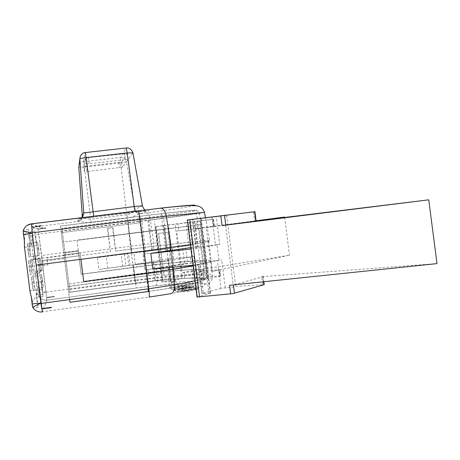 <?xml version="1.0" encoding="UTF-8"?>
<svg xmlns="http://www.w3.org/2000/svg" width="460" height="460" viewBox="0 0 460 460"><rect width="100%" height="100%" fill="white"/><g stroke="black" fill="none" stroke-linecap="round" stroke-linejoin="round"><path stroke-width="0.34" stroke-dasharray="2.3 1.72" d="M80.046 252.833L83.599 281.336L80.08 252.873L64.026 254.892L60.467 226.044L161.218 213.67C182.309 211.278 193.953 210.145 196.144 210.266C199.059 210.479 176.962 213.762 147.459 217.626L61.979 228.315L65.01 252.344L78.269 250.608L78.919 255.846L42.222 260.59L41.59 255.559L42.843 265.633L42.222 260.59M78.292 250.637L76.987 240.12L108.652 236.112L107.686 228.258L112.936 227.602L113.896 235.451L201.434 224.497L78.453 240.149L141.254 232.202L145.619 269.859L144.975 269.922L143.002 254.253L143.646 254.184M80.08 252.873L64.026 254.892M42.458 264.236L80.879 259.244L42.464 264.23L43.229 270.336L37.053 271.147L36.277 265.035L42.458 264.236L42.136 261.522L64.463 258.629L64.101 255.541L69.615 299.575M64.003 254.943L64.043 255.237L35.529 258.911L36.277 265.035M65.01 252.344L78.269 250.608M65.021 252.304L41.59 255.559M78.907 255.817L81.196 274.143L78.896 255.8L110.4 251.752L107.473 228.327L112.694 227.671L115.563 251.062L154.18 246.186C187.444 242.196 212.865 239.74 209.656 241.04C208.288 241.609 201.877 242.788 190.423 244.576M194.695 205.528C189.543 206.862 173.535 209.329 146.688 212.922L140.559 213.727C139.823 213.647 131.088 217.948 127.224 218.057L91.12 222.525C88.262 223.382 78.988 221.271 78.125 221.473L37.726 226.458L42.303 260.532L110.354 251.735M110.4 251.752L108.652 236.112M113.896 235.451L115.615 251.079L153.502 246.284C186.507 242.322 211.807 239.873 208.759 241.143C206.5 242.035 193.637 244.168 170.177 247.543L80.92 259.313M139.765 222.881L61.261 232.656L139.765 222.881L138.943 216.332L141.266 232.202M182.631 248.503L184.546 263.672L187.68 263.361L185.759 248.158L158.389 252.097L156.084 230.316L155.658 230.374L154.485 221.064M61.979 228.315L68.919 283.918L134.717 275.114L133.434 264.902L168.251 260.86L166.75 248.946L131.957 253.115L127.811 220.139L129.26 233.507L201.44 224.497L141.254 232.202M184.546 263.672L160.344 267.622L161.126 273.832L67.994 286.626L61.261 232.656M134.717 275.114L154.393 272.722C183.994 269.474 206.379 268.352 203.786 270.687C201.814 272.326 190.348 274.936 169.389 278.524L68.753 292.405L147.096 281.813L147.988 288.886M60.467 226.044L61.295 232.685M133.434 264.902L98.854 269.462L97.37 257.606L131.957 253.115M82.604 215.803C82.553 218.92 81.063 220.806 78.125 221.473L77.573 221.461L78.47 219.322L93.938 217.062L148.948 210.651L140.559 213.727C137.54 213.808 135.625 212.359 134.814 209.375C134.74 209.058 129.593 215.015 126.914 214.739L90.746 219.196C89.016 220.236 83.093 215.579 82.604 215.803L82.282 215.786M68.919 283.918L153.835 272.826C183.31 269.583 205.654 268.45 203.078 270.767C201.1 272.4 189.606 275.011 168.596 278.593L147.096 281.813M147.183 281.859L146.435 275.925L161.126 273.832M146.435 275.925L67.999 286.448L68.753 292.462M40.118 265.144L39.042 258.71L39.64 265.552L40.721 271.986L40.118 265.144M37.473 249.078L36.346 242.391L38.071 255.915L37.473 249.078M38.922 266.162L37.783 259.48L39.537 273.292L38.922 266.162M41.596 282.221L40.509 275.787L41.13 282.911L42.216 289.346L41.596 282.221M42.671 280.606L41.636 274.413L42.239 281.25L43.274 287.442L42.671 280.606M41.227 264.201L40.198 258.002L41.82 270.779L41.227 264.201M38.703 248.728L37.628 242.293L39.284 255.306L38.703 248.728M31.366 266.282L30.21 259.848L30.745 266.708L31.901 273.142L31.366 266.282M28.537 250.211L27.33 243.524L27.864 250.378L29.072 257.071L28.537 250.211M29.808 267.352L28.589 260.665L29.135 267.806L30.354 274.493L29.808 267.352M32.666 283.406L31.504 276.977L32.056 284.119L33.218 290.547L32.666 283.406M34.08 281.744L32.976 275.551L33.517 282.405L34.627 288.604L34.08 281.744M32.804 265.299L31.705 259.095L32.234 265.69L33.333 271.889L32.804 265.299M30.113 249.82L28.968 243.386L29.486 249.975L30.636 256.415L30.113 249.82M187.68 263.361L145.619 269.859M148.712 275.799L147.924 269.531L144.975 269.922M147.924 269.531L160.344 267.622M143.002 254.253L158.389 252.097M185.759 248.158L144.009 254.138M23.167 230.931L23.713 229.885L23.54 231.685L30.389 232.909L30.205 235.399L31.878 246.221L32.286 238.786L30.895 232.392C31.981 229.057 34.276 227.085 37.777 226.481L46.937 300.046L42.469 311.788L149.017 297.103M30.389 232.909L30.998 231.466L30.895 232.392M35.523 238.274L34.885 230.983L36.121 238.309L36.754 245.6L35.523 238.274M23.661 235.175L23.54 231.685M29.043 237.952L28.342 229.31L29.883 237.998L30.578 246.64L29.043 237.952M24.397 246.416L24.788 247.376L24.506 241.948M31.303 296.476L30.09 290.582L30.038 291.847M36.645 299.115L35.892 289.8L37.329 297.89L38.076 307.205L36.645 299.115M32.102 303.261L33.488 307.832L32.7 307.268M38.554 292.893L46.167 291.582L38.824 296.056L38.577 289.34L36.363 282.578L37.467 293.802C38.232 296.194 38.818 297.298 39.215 297.114L38.812 296.073C40.698 299.011 43.401 300.346 46.937 300.046M42.406 288.828L43.079 296.591L41.917 289.696L41.245 281.934L42.406 288.828M46.891 300.161L136.384 287.994L46.886 300.167L42.303 260.532M31.59 223.87L37.777 226.481M155.658 230.374L62.451 242.173L155.871 230.345L157.021 240.609M157.216 242.782L64.032 254.869M190.986 249.021L197.656 248.291L219.742 244.415L216.229 216.717L192.378 219.529L193.993 219.305L197.656 248.291M193.033 265.242L199.715 264.586L203.389 293.612L208.961 293.181L199.525 218.586L193.993 219.305M190.549 247.63L192.475 262.884L152.8 269.163M192.475 262.884L221.714 259.986L217.465 260.573L220.984 288.339L233.444 287.086L235.681 286.476L264.195 284.671M220.984 288.339L202.181 293.382L198.53 264.517L217.465 260.573M198.53 264.517L199.715 264.586M219 260.256L217.034 244.714L190.808 247.601M217.034 244.714L219.742 244.415M254.909 211.698L224.388 215.659L233.444 287.086M224.388 215.659L216.229 216.717M203.389 293.612L202.181 293.382M197.058 297.062L210.214 293.417L208.961 293.181M199.525 218.586L187.318 219.96M226.659 215.395L235.681 286.476M263.476 281.767L262.85 276.828L233.381 284.912M229.603 285.309L233.358 284.717M256.088 220.961L254.604 221.145L256.088 220.972M437 263.609L261.665 276.667L262.683 284.648M262.85 276.828L261.665 276.667M207.696 278.898L193.332 281.048L190.29 256.979L193.907 256.513L173.748 259.929L172.258 248.101L133.843 252.678L166.899 247.652L164.105 225.521L163.415 225.601L164.168 225.503L166.968 247.727L188.836 245.456L185.961 222.686L200.353 220.88L207.696 278.898L220.282 276.08L219.495 269.853L219.909 269.733L219.029 269.721L219.817 275.919L220.696 275.948L220.282 276.08M202.239 279.513L195.782 228.948L199.174 228.539L204.792 272.958L206.235 272.654L200.629 228.344L195.782 228.948M195.845 228.936L194.913 221.576M189.572 222.232L192.447 244.996L172.258 248.101M193.332 281.048L170.574 282.428L171.258 282.239L168.308 258.842L135.303 264.351L133.843 252.678M171.258 282.239L174.777 281.301L161.966 282.06L163.139 281.784L156.187 226.59L154.997 226.734L164.105 225.521M135.303 264.351L173.748 259.929M168.308 258.842L167.624 258.991L168.389 258.968L171.35 282.457M190.29 256.979L168.389 258.968M192.447 244.996L188.836 245.456M166.968 247.727L166.209 247.773L166.899 247.652M185.961 222.686L164.168 225.503M219.495 269.853L211.795 271.492L206.241 227.591L214.009 226.544L213.095 219.328L200.353 220.88M213.095 219.328L212.658 219.397L213.566 226.579L214.009 226.544M213.566 226.579L178.814 230.793L177.945 223.876L212.658 219.397M177.945 223.876L175.047 224.244L181.913 278.645L163.139 281.784M156.187 226.59L175.047 224.244M181.913 278.645L219.817 275.919M203.924 279.398L203.119 273.033L201.434 273.154M203.119 273.033L206.235 272.654M201.371 273.165L204.792 272.958M199.174 228.539L200.629 228.344M178.814 230.793L176.789 231.046L182.028 272.544L219.029 269.721M163.978 275.465L173.132 273.982L167.865 232.202L158.556 233.41L163.978 275.465L158.683 233.398L167.865 232.202M206.241 227.591L256.082 220.892M211.795 271.492L289.489 255.231L182.028 272.544M284.671 217.465L289.489 255.231M256.065 220.76L176.789 231.046M173.132 273.982L163.852 275.477M130.053 265.224L128.788 265.437L127.311 253.667L128.576 253.477L130.053 265.224L168.251 260.86M170.441 260.486L168.946 248.613L166.75 248.946M127.311 253.667L121.193 254.437L122.67 266.196L128.788 265.437M168.946 248.613L128.576 253.477M121.193 254.437L97.37 257.606M122.67 266.196L98.854 269.462M186.95 287.448L190.86 286.637L185.673 286.931L181.757 287.741L186.95 287.448M182.649 285.706L186.438 284.93L181.464 285.223L177.663 285.999L182.649 285.706M131.727 253.069L129.271 233.507L76.987 240.12L81.259 274.338L154.192 264.885C185.208 261.378 208.869 259.848 206.183 261.918L206.172 261.93C204.085 263.39 191.992 265.92 169.895 269.52L83.599 281.336M193.119 265.886C204.021 263.804 210.088 262.286 211.312 261.332L211.324 261.32C214.17 259.101 188.784 260.757 155.796 264.488L133.176 267.266L134.843 280.163L157.188 277.455L155.468 261.889M64.101 255.541L80.132 253.477M64.084 255.582L80.161 253.506M81.196 274.143L133.176 267.266L130.893 249.101M81.259 274.338L78.338 251.131L65.084 252.833L65.4 255.346L47.018 257.709L47.92 264.971L47.018 257.709M78.338 251.131L78.924 255.852L47.3 259.934M78.355 251.154L65.084 252.833M149.069 291.381L169.803 288.167C190.791 284.412 202.262 281.583 204.205 279.691C206.741 277 184.351 277.817 154.865 280.974L69.943 292.18L65.079 252.862M42.843 265.633L47.92 264.971M181.878 288.535L178.054 289.328L183.074 289.052L186.886 288.253L181.878 288.535M183.603 286.091C189.353 285.275 192.613 284.608 193.39 284.09C192.815 283.584 188.537 283.837 180.544 284.855C174.817 285.66 171.545 286.333 170.717 286.856C171.218 287.368 175.513 287.115 183.603 286.091M187.979 287.862C193.901 287.017 197.265 286.321 198.07 285.775C197.484 285.217 193.022 285.47 184.684 286.528C178.785 287.368 175.404 288.063 174.541 288.627C175.059 289.185 179.538 288.932 187.979 287.862M186.105 290.363L182.16 291.197L187.392 290.921L191.325 290.087L186.105 290.363M43.229 270.336L42.136 261.522M69.644 299.569L68.753 292.405M83.697 281.618L80.902 259.285M107.749 268.168L106.271 256.375M68.914 283.958L69.943 292.18M65.4 255.346L65.05 252.546M64.043 255.237L64.463 258.629M113.66 235.474L108.439 236.135M35.529 258.911L37.053 271.147M46.558 297.505L54.372 296.447L46.609 297.367L46.592 297.769L46.609 297.367M54.407 296.309L54.407 296.711L46.598 297.752L54.372 296.447M45.701 228.062L42.987 228.401L45.937 228.217L45.666 227.798M38.14 229.183L31.861 226.694L31.809 227.021L38.14 229.183L45.937 228.217M31.815 227.016L41.176 225.86L41.204 225.538L38.272 226.061L42.953 228.131M38.272 226.061L38.306 226.377L41.498 225.986L41.457 225.67M31.809 227.021L41.498 225.986M38.306 226.377L42.987 228.401M86.491 166.186L83.875 166.255L85.416 158.205L88.441 157.579L127.184 153.49L121.572 161.954L86.491 166.186L87.147 171.488L122.509 167.187L128.225 159.292L85.836 164.117L84.255 171.586L87.147 171.488M60.806 228.999L163.248 216.349L199.301 212.623C202.503 212.704 179.417 216.027 148.706 220.024L62.318 230.851M165.922 251.028L161.218 213.67L163.248 216.349L165.238 229.16M154.393 272.722L153.105 262.482M151.616 250.677L147.459 217.626L148.706 220.024L150.27 230.857M169.389 278.524L167.871 266.472M126.862 214.745L130.824 249.09M146.688 212.922C148.373 213.227 149.615 215.625 150.408 220.116L38.962 234.071M91.12 222.525L84.306 167.118L78.804 167.29M127.224 218.057L120.606 162.966L84.306 167.118L83.501 161.655C81.506 161.954 80.08 163.001 79.224 164.812L79.057 165.243M140.835 213.658C137.753 213.75 135.798 212.307 134.975 209.323L134.814 209.375M138.19 210.743L160.488 208.138M204.505 212.411C201.854 213.175 179.061 216.39 150.408 220.116L154.18 246.186M77.573 221.461L81.322 219.219L82.133 217.471M83.501 161.655L85.083 152.634L126.12 148.017L120.589 157.452L83.772 161.65M120.589 157.452C123.682 157.383 125.643 158.844 126.465 161.828L120.606 162.966L120.301 157.51M134.975 209.323L126.465 161.828L132.94 152.898L142.427 205.821L134.975 209.323M126.396 148.017C129.846 147.947 132.026 149.575 132.94 152.898M142.433 205.821L142.427 205.821C143.342 209.15 145.515 210.761 148.948 210.651M135.361 211.968L134.998 211.169M93.938 217.062L93.731 216.24M78.47 219.322L82.656 216.827L81.322 219.219L82.3 215.797L78.821 167.314L80.31 156.147C81.265 154.135 82.857 152.961 85.083 152.634M23.178 230.891L24.679 227.78L27.18 225.383M30.205 235.399L23.581 234.629M39.06 234.496L31.401 235.393M36.622 283.256L31.907 245.347M32.05 302.829L37.467 293.802M46.931 300.052C43.395 300.363 40.687 299.034 38.812 296.073L38.749 295.918M142.019 222.565L145.952 253.868M196.483 248.308L192.838 219.477M211.98 217.246L215.493 244.984M225.227 287.718L221.714 259.986M200.727 218.408L210.214 293.417M197.524 296.872L187.801 219.909M253.425 211.899L254.604 221.145M193.907 256.513L196.943 280.583M167.768 225.072L174.886 281.52M174.777 281.301L167.693 225.089M197.518 228.735L196.587 221.358M184.811 278.294L184.058 272.326M155.716 226.636L162.702 282.089M124.459 254.035L125.936 265.799M164.818 229.212L167.549 250.913M135.757 283.251L69.943 292.146L135.757 283.251L135.24 280.64L155.618 278.168C186.386 274.844 209.881 273.873 207.264 276.569C205.269 278.455 193.327 281.33 171.425 285.206L148.292 288.748L145.981 269.813M169.504 266.415L171.425 285.206C171.511 287 171.074 287.989 170.119 288.161C196.748 283.308 208.023 280.1 203.952 278.541C199.249 277.265 179.532 278.323 155.037 280.922L155.618 278.168L153.858 262.269M46.172 292.1L134.843 280.163L136.384 287.994L155.486 285.695C156.969 284.746 157.538 281.997 157.188 277.455C189.945 273.907 215.159 272.832 212.388 275.707C211.249 276.92 205.459 278.662 195.017 280.928M69.627 289.478L135.24 280.64L133.204 264.81M170.119 288.161L149.074 291.427M148.304 288.845L69.598 299.477M155.457 285.7C179.797 283.17 199.387 282.25 204.062 283.688C208.104 285.43 196.914 288.776 170.505 293.727M183.827 289.374C196.656 287.644 193.47 286.482 181.148 288.219C169.395 290.329 170.286 290.714 183.827 289.374M183.845 288.104C189.56 287.287 192.803 286.614 193.574 286.091C192.999 285.568 188.744 285.809 180.803 286.821C175.111 287.627 171.856 288.299 171.034 288.834C171.54 289.369 175.812 289.121 183.845 288.104M188.232 289.955C179.843 291.013 175.392 291.255 174.875 290.68C175.731 290.111 179.089 289.403 184.949 288.57C193.234 287.517 197.673 287.276 198.26 287.851L195.989 288.615M174.541 288.627L174.875 290.68C176.467 293.52 176.778 290.559 185.317 290.024C198.087 288.219 201.514 289.466 188.203 291.272C174.127 292.652 173.161 292.232 185.322 290.024L192.981 289.214M149.914 230.903L152.381 250.505M134.78 275.149L135.798 283.279M153.835 272.826L154.865 280.974M168.596 278.593L169.803 288.167M153.502 246.284L153.996 250.188M172.534 266.254L172.661 267.226M42.009 308.769L51.359 307.487M45.845 227.89L38.03 228.856M41.204 225.538L31.861 226.694M41.199 225.837L31.838 226.987M38.111 229.137L45.914 228.171M83.875 166.255L84.255 171.586M85.416 158.205L85.836 164.117M89.188 163.449L88.441 157.579M124.453 153.519L125.212 159.35M127.184 153.49L128.225 159.292M121.572 161.954L122.509 167.187M118.778 162.501L119.422 167.773M203.786 270.687L196.144 210.266M60.467 226.061L161.443 213.664L189.014 210.795L195.391 210.542C196.822 210.369 198.128 211.065 199.301 212.623L201.434 224.497M205.442 217.62L209.656 241.04M81.92 217.689L80.718 218.672L143.888 210.939L146.01 210.571L145.17 209.938M39.042 258.71L30.21 259.848M40.721 271.986L31.901 273.142M36.346 242.391L27.33 243.524M38.071 255.915L29.072 257.071M37.783 259.48L28.589 260.665M39.537 273.292L30.354 274.493M40.509 275.787L31.504 276.977M42.216 289.346L33.218 290.547M41.636 274.413L32.976 275.551M43.274 287.442L34.627 288.604M40.198 258.002L31.705 259.095M41.82 270.779L33.333 271.889M37.628 242.293L28.968 243.386M39.284 255.306L30.636 256.415M34.885 230.983L30.998 231.466M36.754 245.6L31.878 246.221M28.342 229.31L23.713 229.885M30.578 246.64L24.788 247.376M35.892 289.8L30.09 290.582M38.076 307.205L33.488 307.832M43.079 296.591L39.215 297.114M41.245 281.934L36.363 282.578M36.645 283.371L31.907 245.22M196.029 248.406L192.378 219.529M198.082 264.644L201.739 293.555M210.645 293.244L201.175 218.356M263.177 276.702L263.816 281.727M163.415 225.601L166.209 247.773M167.624 258.991L170.574 282.428M175.553 281.33L168.446 224.992M213.515 219.282L214.429 226.481M161.966 282.06L154.997 226.734M219.909 269.733L220.696 275.948M155.049 280.916L175.128 279.036L191.239 278.064L201.733 278.145C207.161 279.191 205.229 279.162 206.068 279.013C206.712 278.766 207.115 277.949 207.264 276.569L206.183 261.918M136.384 287.994L155.486 285.695L182.827 283.389L199.87 283.061L204.568 283.665C206.77 284.303 208.46 283.969 209.639 282.664C211.611 280.83 212.526 278.513 212.388 275.707L211.324 261.32M177.663 285.999L178.054 289.328M186.438 284.93L186.886 288.253M170.717 286.856L171.034 288.834L172.264 289.984L181.148 288.219L191.366 287.339C192.832 287.713 193.568 287.299 193.574 286.091L193.39 284.09M196.052 289.127C197.524 289.536 198.26 289.11 198.26 287.851L198.07 285.775M181.757 287.741L182.16 291.197M190.86 286.637L191.325 290.087M201.44 224.497L206.172 261.93M203.078 270.767L204.205 279.691M208.759 241.143L211.312 261.332M46.598 297.747L54.412 296.688M41.181 225.567L31.838 226.722M83.881 166.278L84.266 171.609M127.178 153.445L128.219 159.246"/><path stroke-width="0.69" d="M190.423 244.576L144.221 251.091L80.92 259.313L83.697 281.618L146.895 273.171L172.931 269.37L193.119 265.886M80.92 259.313L36.162 265.121L40.888 303.123L42.406 311.955L36.162 265.121L32.217 232.783L31.521 223.842L138.287 210.766C138.805 211.537 139.409 214.4 140.087 219.368L144.221 251.091M24.506 241.948L23.661 235.175M32.062 303.899L32.666 307.211L40.888 303.123L32.062 303.899L31.999 299.742L30.038 291.847L24.397 246.416L24.397 238.539L23.431 234.445L23.178 230.891L32.2 233.272L31.59 223.87M32.102 303.261L31.303 296.476M23.431 234.445L32.2 233.272L36.162 265.121M190.808 247.601L150.817 253.402L190.986 249.021M150.817 253.402L152.8 269.163L193.033 265.242M264.195 284.671L233.036 293.583L197.058 297.062L187.318 219.96L254.909 211.692L256.088 220.972L428.743 199.818L437 263.609L229.603 285.309L230.69 293.894M256.088 220.972L222.036 225.601L428.743 199.818M256.082 220.892L284.619 217.057L284.671 217.465M284.619 217.057L256.065 220.76M149.074 291.427L69.977 302.249L69.615 299.575M69.977 302.249L149.069 291.381M69.972 302.203L69.644 299.569M42.078 308.608L51.405 307.326L51.445 307.648L41.998 308.792M160.488 208.138C186.064 205.384 197.466 204.516 194.695 205.528M160.201 208.167L160.914 208.15C163.582 208.748 165.381 211.427 166.324 216.194L204.505 212.411M32.217 232.783L166.324 216.194L171.172 247.434M82.282 215.786L78.804 167.273L79.844 158.89C80.27 158.481 82.392 158.044 86.21 157.579L127.219 152.95L132.946 152.898M82.133 217.471L82.282 215.78L83.726 212.986L134.188 206.557L127.219 152.95L126.207 147.993C129.053 147.533 131.296 149.132 132.928 152.8L142.433 205.821M78.804 167.29L79.057 165.243M126.126 148.005L85.428 152.559L93.731 216.24M134.998 211.169L134.188 206.557L142.422 205.775C143.606 208.656 144.526 210.042 145.17 209.938M81.92 217.689L82.656 216.827L83.726 212.986L79.844 158.89L80.31 156.147C83.703 151.392 84.629 153.163 85.428 152.559L85.393 152.559M32.7 307.268C34.937 310.753 38.151 312.317 42.343 311.966M31.424 223.813L27.18 225.383M263.873 284.855L263.476 281.767M233.381 284.912L234.445 293.284M222.036 225.601L220.771 215.659M189.784 219.627L199.571 297.062M224.543 215.194L225.797 225.118M255.754 221.024L254.57 211.732M195.017 280.928L174.438 284.849L172.661 267.226M148.367 291.525L148.304 288.845M41.02 303.473L148.787 288.776C149.402 294.21 149.477 296.982 149.017 297.103L170.505 293.727C173.374 293.233 174.685 290.271 174.438 284.849L148.787 288.776L144.124 251.108M195.989 288.615L188.232 289.955M147.988 288.886L148.315 291.485M170.183 247.578L170.574 250.66M31.481 223.882L160.914 208.15C174.127 206.684 184.431 205.792 191.826 205.476L197.84 205.994C199.191 206.431 202.342 206.885 204.47 212.232L205.442 217.62M31.401 223.853C27.203 224.555 24.46 226.901 23.178 230.891M263.816 281.727L264.201 284.717M192.981 289.214L196.052 289.127"/></g></svg>
